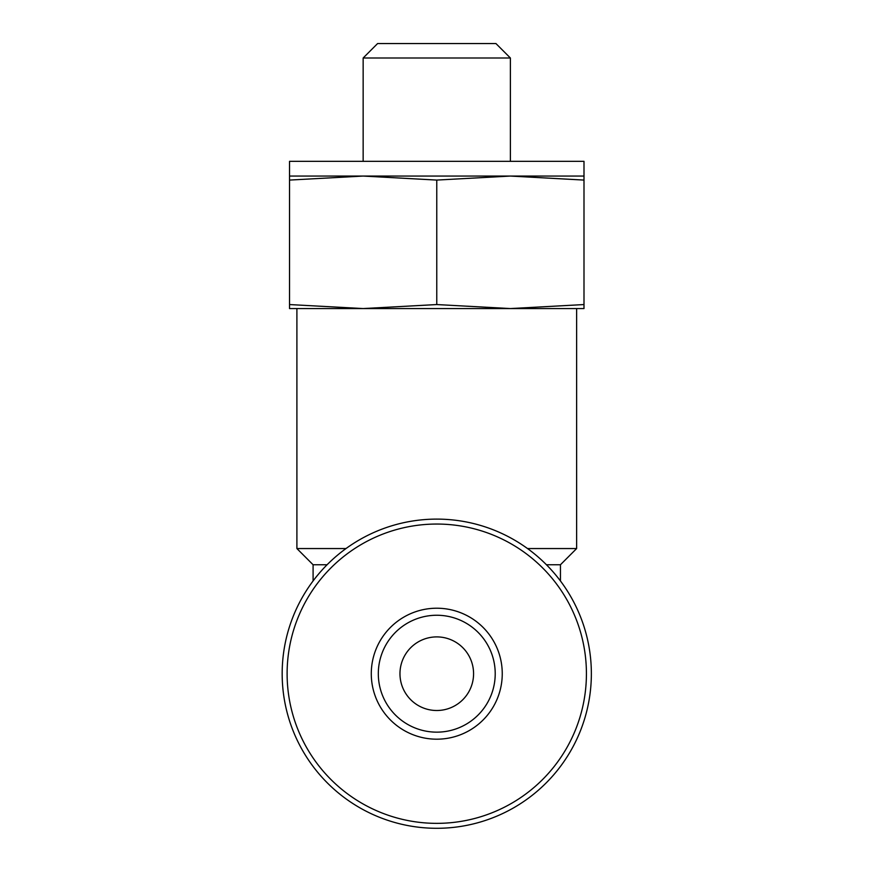 <?xml version="1.0" encoding="UTF-8"?>
<svg xmlns="http://www.w3.org/2000/svg" width="871" height="871" viewBox="0 0 871 871"><rect width="100%" height="100%" fill="white"/><g stroke="black" fill="none" stroke-linecap="round" stroke-linejoin="round"><path stroke-width="1.31" d="M473.574 673.708A36.811 36.811 0 0 1 418.363 705.575A36.811 36.811 0 0 1 418.363 641.829A36.811 36.811 0 0 1 473.574 673.708M502.251 673.708A65.477 65.477 0 0 1 404.024 730.41A65.477 65.477 0 0 1 404.024 616.995A65.477 65.477 0 0 1 502.251 673.708M289.531 308.563L363.153 308.563L289.531 304.556L289.531 308.563M363.153 308.563L510.384 308.563L436.763 304.556L363.12 308.563M583.995 308.563L583.995 304.556L510.384 308.563L583.995 308.563M313.092 580.946L313.092 564.756L296.902 548.556L296.902 308.563M296.902 548.556L346.005 548.556M527.532 548.556L576.635 548.556L576.635 308.563M282.171 673.708A154.592 154.592 0 0 0 514.064 807.58A154.592 154.592 0 0 0 514.064 539.824A154.592 154.592 0 0 0 282.171 673.708A154.592 154.592 0 0 0 514.064 807.58A154.592 154.592 0 0 0 514.064 539.824A154.592 154.592 0 0 0 282.171 673.708M313.092 564.756L327.093 564.756M546.444 564.756L560.445 564.756L576.635 548.556M289.531 304.556L289.531 180.079L363.153 176.062L436.763 180.079L510.384 176.062L583.995 180.079L583.995 161.331L289.531 161.331L289.531 180.079M436.763 304.556L436.763 180.079M583.995 304.556L583.995 180.079M377.6 43.55L495.937 43.55L510.384 57.998L363.153 57.998L377.6 43.55M363.153 161.331L363.153 57.998M289.531 176.062L583.995 176.062M495.218 673.708A58.455 58.455 0 0 1 407.541 724.324A58.455 58.455 0 0 1 407.541 623.081A58.455 58.455 0 0 1 495.218 673.708A58.455 58.455 0 0 1 407.541 724.324A58.455 58.455 0 0 1 407.541 623.081A58.455 58.455 0 0 1 495.218 673.708M586.423 673.708A149.649 149.649 0 0 0 436.763 524.048A149.649 149.649 0 0 0 287.114 673.708A149.649 149.649 0 0 0 436.763 823.356A149.649 149.649 0 0 0 586.423 673.708M560.445 580.946L560.445 564.756M510.384 161.331L510.384 57.998"/></g></svg>
